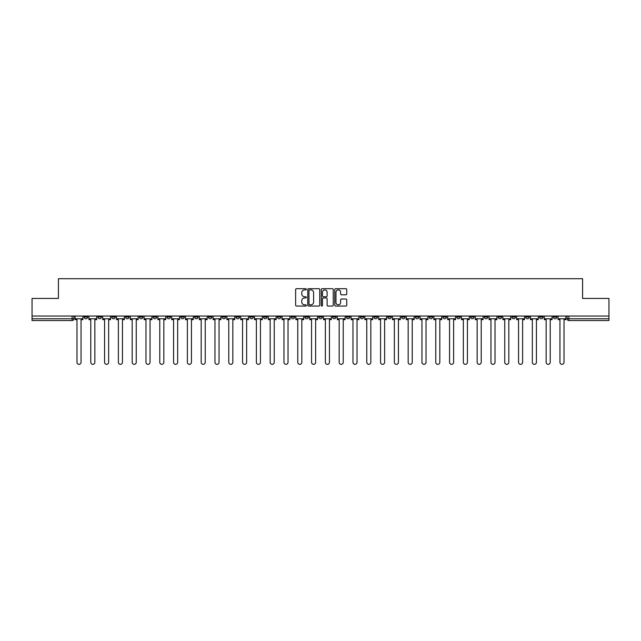 <?xml version="1.0" encoding="UTF-8"?>
<svg xmlns="http://www.w3.org/2000/svg" width="641" height="641" viewBox="0 0 641 641"><rect width="100%" height="100%" fill="white"/><g stroke="black" fill="none" stroke-linecap="round" stroke-linejoin="round"><path stroke-width="0.96" d="M306.35 289.291A0.609 0.609 0 0 0 305.741 288.69L296.519 288.69A0.865 0.865 0 0 0 295.645 289.556L295.645 305.18A0.865 0.865 0 0 0 296.519 306.053L305.741 306.053A0.609 0.609 0 0 0 306.35 305.445A0.609 0.609 0 0 0 305.741 304.836L304.547 304.836A2.78 2.78 0 0 1 301.767 302.055L301.767 300.757A2.78 2.78 0 0 1 304.547 297.977L305.741 297.977A0.609 0.609 0 0 0 306.35 297.368A0.609 0.609 0 0 0 305.741 296.759L304.547 296.759A2.78 2.78 0 0 1 301.767 293.987L301.767 292.681A2.78 2.78 0 0 1 304.547 289.9L305.741 289.9A0.609 0.609 0 0 0 306.35 289.291M539.514 316.037L539.514 317.007L543.055 317.007A1.771 1.771 0 0 1 541.284 318.777A1.771 1.771 0 0 1 539.514 317.007L539.514 316.037M456.721 316.037L456.721 317.007L460.262 317.007A1.771 1.771 0 0 1 458.491 318.777A1.771 1.771 0 0 1 456.721 317.007L456.721 316.037M442.923 316.037L442.923 317.007L446.457 317.007A1.771 1.771 0 0 1 444.694 318.777A1.771 1.771 0 0 1 442.923 317.007L442.923 316.037M360.13 316.037L360.13 317.007L363.663 317.007A1.771 1.771 0 0 1 361.901 318.777A1.771 1.771 0 0 1 360.13 317.007L360.13 316.037M346.332 316.037L346.332 317.007L349.866 317.007A1.771 1.771 0 0 1 348.095 318.777A1.771 1.771 0 0 1 346.332 317.007L346.332 316.037M332.527 316.037L332.527 317.007L336.068 317.007A1.771 1.771 0 0 1 334.298 318.777A1.771 1.771 0 0 1 332.527 317.007L332.527 316.037M304.932 316.037L304.932 317.007L308.473 317.007A1.771 1.771 0 0 1 306.702 318.777A1.771 1.771 0 0 1 304.932 317.007L304.932 316.037M277.337 317.007L277.337 316.037L277.337 317.007A1.771 1.771 0 0 0 279.099 318.777A1.771 1.771 0 0 1 277.337 317.007L280.87 317.007A1.771 1.771 0 0 1 279.099 318.777A1.771 1.771 0 0 0 280.87 317.007L280.87 316.037L280.87 317.007M263.539 317.007L263.539 316.037L263.539 317.007A1.771 1.771 0 0 0 265.302 318.777A1.771 1.771 0 0 1 263.539 317.007L267.073 317.007A1.771 1.771 0 0 1 265.302 318.777M249.734 317.007L249.734 316.037L249.734 317.007A1.771 1.771 0 0 0 251.504 318.777A1.771 1.771 0 0 1 249.734 317.007L253.275 317.007A1.771 1.771 0 0 1 251.504 318.777A1.771 1.771 0 0 0 253.275 317.007L253.275 316.037L253.275 317.007M235.936 316.037L235.936 317.007L239.478 317.007A1.771 1.771 0 0 1 237.707 318.777A1.771 1.771 0 0 1 235.936 317.007L235.936 316.037M222.139 316.037L222.139 317.007L225.68 317.007A1.771 1.771 0 0 1 223.909 318.777A1.771 1.771 0 0 1 222.139 317.007L222.139 316.037M208.341 316.037L208.341 317.007L211.875 317.007A1.771 1.771 0 0 1 210.112 318.777A1.771 1.771 0 0 1 208.341 317.007L208.341 316.037M194.544 317.007L194.544 316.037L194.544 317.007A1.771 1.771 0 0 0 196.306 318.777A1.771 1.771 0 0 1 194.544 317.007L198.077 317.007A1.771 1.771 0 0 1 196.306 318.777M166.94 317.007L166.94 316.037L166.94 317.007A1.771 1.771 0 0 0 168.711 318.777A1.771 1.771 0 0 1 166.94 317.007L170.482 317.007A1.771 1.771 0 0 1 168.711 318.777A1.771 1.771 0 0 0 170.482 317.007L170.482 316.037L170.482 317.007M153.143 317.007L153.143 316.037L153.143 317.007A1.771 1.771 0 0 0 154.914 318.777A1.771 1.771 0 0 1 153.143 317.007L156.684 317.007A1.771 1.771 0 0 1 154.914 318.777A1.771 1.771 0 0 0 156.684 317.007L156.684 316.037L156.684 317.007M139.345 317.007L139.345 316.037L139.345 317.007A1.771 1.771 0 0 0 141.116 318.777A1.771 1.771 0 0 1 139.345 317.007L142.887 317.007A1.771 1.771 0 0 1 141.116 318.777A1.771 1.771 0 0 0 142.887 317.007L142.887 316.037L142.887 317.007M125.548 317.007L125.548 316.037L125.548 317.007A1.771 1.771 0 0 0 127.319 318.777A1.771 1.771 0 0 1 125.548 317.007L129.081 317.007A1.771 1.771 0 0 1 127.319 318.777M111.75 317.007L111.75 316.037L111.75 317.007A1.771 1.771 0 0 0 113.513 318.777A1.771 1.771 0 0 1 111.75 317.007L115.284 317.007A1.771 1.771 0 0 1 113.513 318.777A1.771 1.771 0 0 0 115.284 317.007L115.284 316.037L115.284 317.007M97.945 317.007L97.945 316.037L97.945 317.007A1.771 1.771 0 0 0 99.716 318.777A1.771 1.771 0 0 1 97.945 317.007L101.486 317.007A1.771 1.771 0 0 1 99.716 318.777A1.771 1.771 0 0 0 101.486 317.007L101.486 316.037L101.486 317.007M345.876 294.804A0.865 0.865 0 0 0 346.741 293.939L346.741 289.556A0.865 0.865 0 0 0 345.876 288.69L335.628 288.69A0.865 0.865 0 0 0 334.762 289.556L334.762 305.18A0.865 0.865 0 0 0 335.628 306.053L345.876 306.053A0.865 0.865 0 0 0 346.741 305.18L346.741 299.884A0.865 0.865 0 0 0 345.876 299.018L341.493 299.018A0.865 0.865 0 0 0 340.619 299.884L340.619 302.512A2.324 2.324 0 0 1 338.296 304.836A2.324 2.324 0 0 1 335.98 302.512L335.98 292.224A2.324 2.324 0 0 1 338.296 289.9A2.324 2.324 0 0 1 340.619 292.224L340.619 293.939A0.865 0.865 0 0 0 341.493 294.804L345.876 294.804M32.05 316.037L32.05 298.434L58.411 298.434L58.411 278.707L582.589 278.707L582.589 298.434L608.95 298.434L608.95 316.037L32.05 316.037L32.05 318.777L73.891 318.777L73.891 316.037L73.891 318.777A1.771 1.771 0 0 1 72.121 320.548L32.05 320.548L32.05 318.777M319.739 289.556A0.865 0.865 0 0 0 318.873 288.69L308.625 288.69A0.865 0.865 0 0 0 307.76 289.556L307.76 305.18A0.865 0.865 0 0 0 308.625 306.053L318.873 306.053A0.865 0.865 0 0 0 319.739 305.18L319.739 289.556M322.127 288.69L332.375 288.69A0.865 0.865 0 0 1 333.24 289.556L333.24 305.18A0.865 0.865 0 0 1 332.375 306.053L327.992 306.053A0.865 0.865 0 0 1 327.118 305.18L327.118 298.842A0.865 0.865 0 0 0 326.253 297.977L323.344 297.977A0.865 0.865 0 0 0 322.479 298.842L322.479 305.445A0.609 0.609 0 0 1 321.87 306.053A0.609 0.609 0 0 1 321.261 305.445L321.261 289.556A0.865 0.865 0 0 1 322.127 288.69M567.109 316.037L567.109 318.777L608.95 318.777L608.95 320.548L568.879 320.548A1.771 1.771 0 0 1 567.109 318.777A1.771 1.771 0 0 0 568.879 320.548L568.879 316.037M608.95 316.037L608.95 318.777M556.853 316.037L556.853 317.007A1.771 1.771 0 0 1 555.082 318.777A1.771 1.771 0 0 1 553.311 317.007L556.853 317.007M553.311 316.037L553.311 317.007M543.055 316.037L543.055 317.007A1.771 1.771 0 0 1 541.284 318.777M529.25 316.037L529.25 317.007A1.771 1.771 0 0 1 527.487 318.777A1.771 1.771 0 0 1 525.716 317.007L529.25 317.007M525.716 316.037L525.716 317.007M515.452 316.037L515.452 317.007A1.771 1.771 0 0 1 513.681 318.777A1.771 1.771 0 0 1 511.919 317.007L515.452 317.007M511.919 316.037L511.919 317.007M501.655 316.037L501.655 317.007A1.771 1.771 0 0 1 499.884 318.777A1.771 1.771 0 0 1 498.113 317.007A1.771 1.771 0 0 0 499.884 318.777M498.113 316.037L498.113 317.007L501.655 317.007M487.857 316.037L487.857 317.007A1.771 1.771 0 0 1 486.086 318.777A1.771 1.771 0 0 1 484.316 317.007L487.857 317.007M484.316 316.037L484.316 317.007M474.06 316.037L474.06 317.007A1.771 1.771 0 0 1 472.289 318.777A1.771 1.771 0 0 1 470.518 317.007L474.06 317.007M470.518 316.037L470.518 317.007M460.262 316.037L460.262 317.007M446.457 316.037L446.457 317.007L446.457 316.037M432.659 316.037L432.659 317.007A1.771 1.771 0 0 1 430.888 318.777A1.771 1.771 0 0 1 429.125 317.007L432.659 317.007M429.125 316.037L429.125 317.007M418.861 316.037L418.861 317.007A1.771 1.771 0 0 1 417.091 318.777A1.771 1.771 0 0 1 415.32 317.007L418.861 317.007M415.32 316.037L415.32 317.007M405.064 316.037L405.064 317.007A1.771 1.771 0 0 1 403.293 318.777A1.771 1.771 0 0 1 401.522 317.007L405.064 317.007M401.522 316.037L401.522 317.007M391.266 316.037L391.266 317.007A1.771 1.771 0 0 1 389.496 318.777A1.771 1.771 0 0 1 387.725 317.007L391.266 317.007M387.725 316.037L387.725 317.007M377.461 316.037L377.461 317.007A1.771 1.771 0 0 1 375.698 318.777A1.771 1.771 0 0 1 373.927 317.007L377.461 317.007M373.927 316.037L373.927 317.007M363.663 316.037L363.663 317.007A1.771 1.771 0 0 1 361.901 318.777M349.866 316.037L349.866 317.007M336.068 317.007L336.068 316.037L336.068 317.007A1.771 1.771 0 0 1 334.298 318.777M322.271 316.037L322.271 317.007A1.771 1.771 0 0 1 320.5 318.777A1.771 1.771 0 0 1 318.729 317.007A1.771 1.771 0 0 0 320.5 318.777A1.771 1.771 0 0 0 322.271 317.007L318.729 317.007L318.729 316.037M308.473 317.007L308.473 316.037L308.473 317.007A1.771 1.771 0 0 1 306.702 318.777M294.668 316.037L294.668 317.007A1.771 1.771 0 0 1 292.905 318.777A1.771 1.771 0 0 1 291.134 317.007A1.771 1.771 0 0 0 292.905 318.777M291.134 316.037L291.134 317.007L294.668 317.007M267.073 316.037L267.073 317.007L267.073 316.037M239.478 317.007L239.478 316.037L239.478 317.007A1.771 1.771 0 0 1 237.707 318.777M225.68 317.007L225.68 316.037L225.68 317.007A1.771 1.771 0 0 1 223.909 318.777M211.875 317.007L211.875 316.037L211.875 317.007A1.771 1.771 0 0 1 210.112 318.777M198.077 316.037L198.077 317.007L198.077 316.037M184.279 317.007L184.279 316.037L184.279 317.007A1.771 1.771 0 0 1 182.509 318.777A1.771 1.771 0 0 1 180.738 317.007L184.279 317.007A1.771 1.771 0 0 1 182.509 318.777M180.738 316.037L180.738 317.007M129.081 316.037L129.081 317.007L129.081 316.037M87.689 316.037L87.689 317.007A1.771 1.771 0 0 1 85.918 318.777A1.771 1.771 0 0 1 84.147 317.007A1.771 1.771 0 0 0 85.918 318.777A1.771 1.771 0 0 0 87.689 317.007L87.689 316.037M84.147 316.037L84.147 317.007L87.689 317.007M72.121 316.037L72.121 320.548A1.771 1.771 0 0 0 73.891 318.777M309.579 289.9A0.609 0.609 0 0 0 308.978 290.509L308.978 304.227A0.609 0.609 0 0 0 309.579 304.836L310.837 304.836A2.78 2.78 0 0 0 313.617 302.055L313.617 292.681A2.78 2.78 0 0 0 310.837 289.9L309.579 289.9M327.118 292.272A2.324 2.324 0 0 0 324.795 289.948A2.324 2.324 0 0 0 322.479 292.272L322.479 295.894A0.865 0.865 0 0 0 323.344 296.759L326.253 296.759A0.865 0.865 0 0 0 327.118 295.894L327.118 292.272M75.085 318.777L75.085 319.659L76.984 319.659L76.984 362.293A2.035 2.035 149.7 0 0 79.019 364.328A2.035 2.035 149.7 0 0 81.054 362.293L81.054 319.659L82.953 319.659L82.953 318.777L75.085 318.777L75.085 316.037M82.953 318.777L82.953 316.037M88.883 318.777L88.883 319.659L90.782 319.659L90.782 362.293A2.035 2.035 149.7 0 0 92.817 364.328A2.035 2.035 149.7 0 0 94.852 362.293L94.852 319.659L96.751 319.659L96.751 318.777L88.883 318.777L88.883 316.037M96.751 318.777L96.751 316.037M102.68 318.777L102.68 319.659L104.579 319.659L104.579 362.293A2.035 2.035 149.7 0 0 106.614 364.328A2.035 2.035 149.7 0 0 108.65 362.293L108.65 319.659L110.556 319.659L110.556 318.777L102.68 318.777L102.68 316.037M110.556 318.777L110.556 316.037M116.478 318.777L116.478 319.659L118.385 319.659L118.385 362.293A2.035 2.035 149.7 0 0 120.42 364.328A2.035 2.035 149.7 0 0 122.447 362.293L122.447 319.659L124.354 319.659L124.354 318.777L116.478 318.777L116.478 316.037M124.354 318.777L124.354 316.037M130.275 318.777L130.275 319.659L132.182 319.659L132.182 362.293A2.035 2.035 149.7 0 0 134.217 364.328A2.035 2.035 149.7 0 0 136.253 362.293L136.253 319.659L138.152 319.659L138.152 318.777L130.275 318.777L130.275 316.037M138.152 318.777L138.152 316.037M144.081 318.777L144.081 319.659L145.98 319.659L145.98 362.293A2.035 2.035 149.7 0 0 148.015 364.328A2.035 2.035 149.7 0 0 150.05 362.293L150.05 319.659L151.949 319.659L151.949 318.777L144.081 318.777L144.081 316.037M151.949 318.777L151.949 316.037M157.878 318.777L157.878 319.659L159.777 319.659L159.777 362.293A2.035 2.035 149.7 0 0 161.812 364.328A2.035 2.035 149.7 0 0 163.848 362.293L163.848 319.659L165.747 319.659L165.747 318.777L157.878 318.777L157.878 316.037M165.747 318.777L165.747 316.037M171.676 318.777L171.676 319.659L173.575 319.659L173.575 362.293A2.035 2.035 149.7 0 0 175.61 364.328A2.035 2.035 149.7 0 0 177.645 362.293L177.645 319.659L179.544 319.659L179.544 318.777L171.676 318.777L171.676 316.037M179.544 318.777L179.544 316.037M185.473 318.777L185.473 319.659L187.372 319.659L187.372 362.293A2.035 2.035 149.7 0 0 189.407 364.328A2.035 2.035 149.7 0 0 191.443 362.293L191.443 319.659L193.35 319.659L193.35 318.777L185.473 318.777L185.473 316.037M193.35 318.777L193.35 316.037M199.271 318.777L199.271 319.659L201.178 319.659L201.178 362.293A2.035 2.035 149.7 0 0 203.213 364.328A2.035 2.035 149.7 0 0 205.24 362.293L205.24 319.659L207.147 319.659L207.147 318.777L199.271 318.777L199.271 316.037M207.147 318.777L207.147 316.037M213.068 318.777L213.068 319.659L214.975 319.659L214.975 362.293A2.035 2.035 149.7 0 0 217.011 364.328A2.035 2.035 149.7 0 0 219.046 362.293L219.046 319.659L220.945 319.659L220.945 318.777L213.068 318.777L213.068 316.037M220.945 318.777L220.945 316.037M226.874 318.777L226.874 319.659L228.773 319.659L228.773 362.293A2.035 2.035 149.7 0 0 230.808 364.328A2.035 2.035 149.7 0 0 232.843 362.293L232.843 319.659L234.742 319.659L234.742 318.777L226.874 318.777L226.874 316.037M234.742 318.777L234.742 316.037M240.671 318.777L240.671 319.659L242.57 319.659L242.57 362.293A2.035 2.035 149.7 0 0 244.606 364.328A2.035 2.035 149.7 0 0 246.641 362.293L246.641 319.659L248.54 319.659L248.54 318.777L240.671 318.777L240.671 316.037M248.54 318.777L248.54 316.037M254.469 318.777L254.469 319.659L256.368 319.659L256.368 362.293A2.035 2.035 149.7 0 0 258.403 364.328A2.035 2.035 149.7 0 0 260.438 362.293L260.438 319.659L262.337 319.659L262.337 318.777L254.469 318.777L254.469 316.037M262.337 318.777L262.337 316.037M268.267 318.777L268.267 319.659L270.165 319.659L270.165 362.293A2.035 2.035 149.7 0 0 272.201 364.328A2.035 2.035 149.7 0 0 274.236 362.293L274.236 319.659L276.143 319.659L276.143 318.777L268.267 318.777L268.267 316.037M276.143 318.777L276.143 316.037M282.064 318.777L282.064 319.659L283.971 319.659L283.971 362.293A2.035 2.035 149.7 0 0 286.006 364.328A2.035 2.035 149.7 0 0 288.033 362.293L288.033 319.659L289.94 319.659L289.94 318.777L282.064 318.777L282.064 316.037M289.94 318.777L289.94 316.037M295.862 318.777L295.862 319.659L297.769 319.659L297.769 362.293A2.035 2.035 149.7 0 0 299.804 364.328A2.035 2.035 149.7 0 0 301.839 362.293L301.839 319.659L303.738 319.659L303.738 318.777L295.862 318.777L295.862 316.037M303.738 318.777L303.738 316.037M309.667 318.777L309.667 319.659L311.566 319.659L311.566 362.293A2.035 2.035 149.7 0 0 313.601 364.328A2.035 2.035 149.7 0 0 315.636 362.293L315.636 319.659L317.535 319.659L317.535 318.777L309.667 318.777L309.667 316.037M317.535 318.777L317.535 316.037M323.465 318.777L323.465 319.659L325.364 319.659L325.364 362.293A2.035 2.035 149.7 0 0 327.399 364.328A2.035 2.035 149.7 0 0 329.434 362.293L329.434 319.659L331.333 319.659L331.333 318.777L323.465 318.777L323.465 316.037M331.333 318.777L331.333 316.037M337.262 318.777L337.262 319.659L339.161 319.659L339.161 362.293A2.035 2.035 149.7 0 0 341.196 364.328A2.035 2.035 149.7 0 0 343.231 362.293L343.231 319.659L345.138 319.659L345.138 318.777L337.262 318.777L337.262 316.037M345.138 318.777L345.138 316.037M351.06 318.777L351.06 319.659L352.967 319.659L352.967 362.293A2.035 2.035 149.7 0 0 354.994 364.328A2.035 2.035 149.7 0 0 357.029 362.293L357.029 319.659L358.936 319.659L358.936 318.777L351.06 318.777L351.06 316.037M358.936 318.777L358.936 316.037M364.857 318.777L364.857 319.659L366.764 319.659L366.764 362.293A2.035 2.035 149.7 0 0 368.799 364.328A2.035 2.035 149.7 0 0 370.835 362.293L370.835 319.659L372.733 319.659L372.733 318.777L364.857 318.777L364.857 316.037M372.733 318.777L372.733 316.037M378.663 318.777L378.663 319.659L380.562 319.659L380.562 362.293A2.035 2.035 149.7 0 0 382.597 364.328A2.035 2.035 149.7 0 0 384.632 362.293L384.632 319.659L386.531 319.659L386.531 318.777L378.663 318.777L378.663 316.037M386.531 318.777L386.531 316.037M392.46 318.777L392.46 319.659L394.359 319.659L394.359 362.293A2.035 2.035 149.7 0 0 396.394 364.328A2.035 2.035 149.7 0 0 398.43 362.293L398.43 319.659L400.329 319.659L400.329 318.777L392.46 318.777L392.46 316.037M400.329 318.777L400.329 316.037M406.258 318.777L406.258 319.659L408.157 319.659L408.157 362.293A2.035 2.035 149.7 0 0 410.192 364.328A2.035 2.035 149.7 0 0 412.227 362.293L412.227 319.659L414.126 319.659L414.126 318.777L406.258 318.777L406.258 316.037M414.126 318.777L414.126 316.037M420.055 318.777L420.055 319.659L421.954 319.659L421.954 362.293A2.035 2.035 149.7 0 0 423.989 364.328A2.035 2.035 149.7 0 0 426.025 362.293L426.025 319.659L427.932 319.659L427.932 318.777L420.055 318.777L420.055 316.037M427.932 318.777L427.932 316.037M433.853 318.777L433.853 319.659L435.76 319.659L435.76 362.293A2.035 2.035 149.7 0 0 437.787 364.328A2.035 2.035 149.7 0 0 439.822 362.293L439.822 319.659L441.729 319.659L441.729 318.777L433.853 318.777L433.853 316.037M441.729 318.777L441.729 316.037M447.65 318.777L447.65 319.659L449.557 319.659L449.557 362.293A2.035 2.035 149.7 0 0 451.593 364.328A2.035 2.035 149.7 0 0 453.628 362.293L453.628 319.659L455.527 319.659L455.527 318.777L447.65 318.777L447.65 316.037M455.527 318.777L455.527 316.037M461.456 318.777L461.456 319.659L463.355 319.659L463.355 362.293A2.035 2.035 149.7 0 0 465.39 364.328A2.035 2.035 149.7 0 0 467.425 362.293L467.425 319.659L469.324 319.659L469.324 318.777L461.456 318.777L461.456 316.037M469.324 318.777L469.324 316.037M475.253 318.777L475.253 319.659L477.152 319.659L477.152 362.293A2.035 2.035 149.7 0 0 479.188 364.328A2.035 2.035 149.7 0 0 481.223 362.293L481.223 319.659L483.122 319.659L483.122 318.777L475.253 318.777L475.253 316.037M483.122 318.777L483.122 316.037M489.051 318.777L489.051 319.659L490.95 319.659L490.95 362.293A2.035 2.035 149.7 0 0 492.985 364.328A2.035 2.035 149.7 0 0 495.02 362.293L495.02 319.659L496.919 319.659L496.919 318.777L489.051 318.777L489.051 316.037M496.919 318.777L496.919 316.037M502.848 318.777L502.848 319.659L504.747 319.659L504.747 362.293A2.035 2.035 149.7 0 0 506.783 364.328A2.035 2.035 149.7 0 0 508.818 362.293L508.818 319.659L510.725 319.659L510.725 318.777L502.848 318.777L502.848 316.037M510.725 318.777L510.725 316.037M516.646 318.777L516.646 319.659L518.553 319.659L518.553 362.293A2.035 2.035 149.7 0 0 520.58 364.328A2.035 2.035 149.7 0 0 522.615 362.293L522.615 319.659L524.522 319.659L524.522 318.777L516.646 318.777L516.646 316.037M524.522 318.777L524.522 316.037M530.444 318.777L530.444 319.659L532.351 319.659L532.351 362.293A2.035 2.035 149.7 0 0 534.386 364.328A2.035 2.035 149.7 0 0 536.421 362.293L536.421 319.659L538.32 319.659L538.32 318.777L530.444 318.777L530.444 316.037M538.32 318.777L538.32 316.037M544.249 318.777L544.249 319.659L546.148 319.659L546.148 362.293A2.035 2.035 149.7 0 0 548.183 364.328A2.035 2.035 149.7 0 0 550.218 362.293L550.218 319.659L552.117 319.659L552.117 318.777L544.249 318.777L544.249 316.037M552.117 318.777L552.117 316.037M558.047 318.777L558.047 319.659L559.946 319.659L559.946 362.293A2.035 2.035 149.7 0 0 561.981 364.328A2.035 2.035 149.7 0 0 564.016 362.293L564.016 319.659L565.915 319.659L565.915 318.777L558.047 318.777L558.047 316.037M565.915 318.777L565.915 316.037"/></g></svg>
